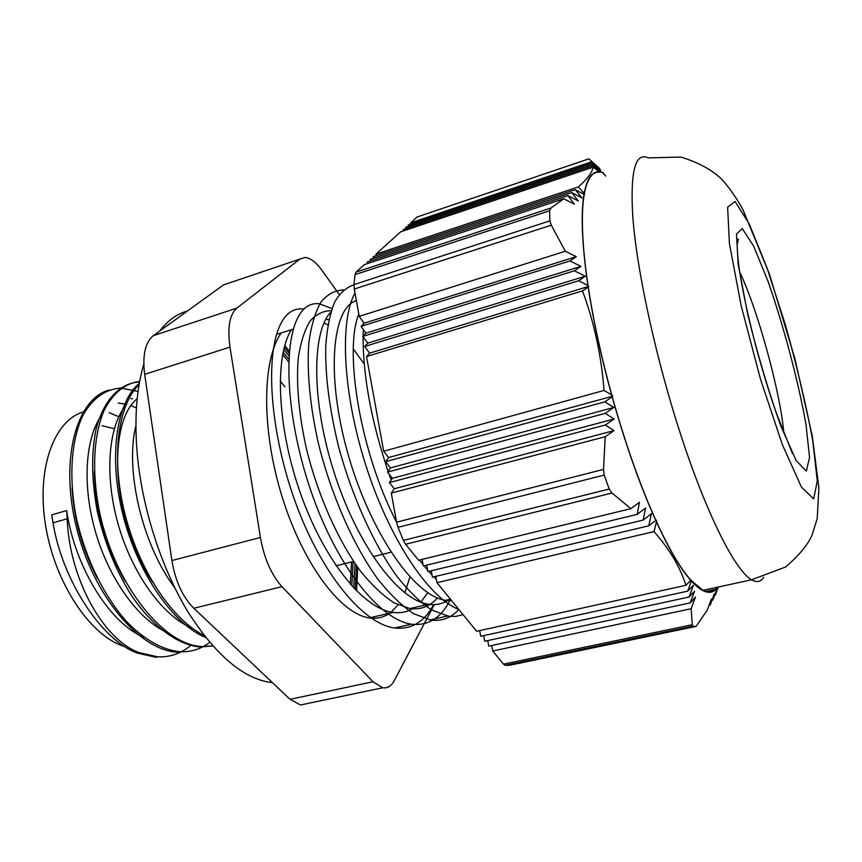 <?xml version="1.0" encoding="UTF-8"?>
<svg xmlns="http://www.w3.org/2000/svg" width="862" height="862" viewBox="0 0 862 862"><rect width="100%" height="100%" fill="white"/><g stroke="black" fill="none" stroke-linecap="round" stroke-linejoin="round"><path stroke-width="1.29" d="M229.982 347.127C227.266 327.582 229.561 314.576 236.856 308.111L153.35 335.652C145.215 342.289 142.327 355.187 144.665 374.345L229.982 347.127L260.421 537.479L171.894 560.559L144.665 374.345M153.35 335.652L223.538 284.891L299.847 259.106L236.856 308.111M324.037 322.851L327.851 325.039M353.345 348.959L363.473 363.021M409.924 577.055L404.817 592.873M398.05 604.908L391.176 612.117M389.743 613.194C383.762 617.418 376.953 618.981 369.324 617.892C341.04 614.218 303.198 564.567 282.283 497.32C261.24 430.138 262.016 360.047 281.227 332.947M171.894 560.559C175.342 581.085 182.647 596.989 193.81 608.26L281.982 586.666C271.379 574.889 264.192 558.49 260.421 537.479M281.982 586.666L372.987 681.756L290.052 699.319L193.81 608.26M434.265 604.628L394.268 680.624C391.326 686.109 387.48 688.49 382.717 687.779L372.987 681.756M339.262 294.513L321.989 270.42C316.02 262.199 310.352 257.867 304.997 257.447L299.847 259.106M290.052 699.319L300.504 704.997L307.906 703.446M228.969 283.048L223.538 284.891M109.097 412.629L118.805 416.734M124.678 646.522C90.876 636.684 54.791 583.412 45.535 525.206C36.042 466.978 55.006 418.458 85.004 411.508M137.338 653.094L139.245 652.642C103.171 639.798 69.219 578.09 67.193 518.795L53.024 522.792C62.129 579.738 101.242 640.154 137.338 653.084L155.903 657.297L157.768 656.855M109.172 390.066C76.987 398.19 59.403 458.401 76.319 526.93C92.956 595.502 139.892 651.101 177.841 652.189M139.569 381.941C120.206 382.997 103.871 399.408 96.156 428.888C91.167 452.69 91.523 480.037 97.201 510.95C104.313 541.982 115.67 570.073 131.272 595.233C152.402 626.469 177.691 644.927 200.081 646.996L212.806 645.95M139.321 383.331C116.736 401.681 108.17 455.869 122.813 514.237C137.306 572.605 172.745 624.056 205.759 637.557M139.256 652.631L157.789 656.855C170.654 657.297 181.914 653.256 191.558 644.733M200.35 635.014L201.169 633.872M138.06 391.445L120.906 388.051C105.735 389.031 93.215 397.856 83.334 414.525C71.524 438.424 68.4 475.792 76.018 516.155C84.681 556.572 103.462 595.685 126.542 621.556C144.471 639.787 162.207 649.851 179.759 651.737C190.976 652.243 200.965 649.129 209.703 642.373M139.666 381.424C125.162 383.234 113.385 392.738 104.324 409.946C93.613 434.491 91.426 472.031 99.593 512.211C114.765 584.156 163.295 645.379 202.02 646.543L212.774 645.918M139.084 384.667C118.116 404.418 110.745 457.022 124.764 513.267C138.653 569.513 172.034 619.864 204.057 635.391M67.193 518.795L66.676 510.584L51.774 514.829L52.97 522.447M152.843 582.529C112.028 522.318 106.522 423.08 137.198 398.697M125.227 581.3C105.369 546.465 95.079 509.916 94.367 471.665M97.384 578.391C82.332 549.417 73.895 519.269 72.063 487.924M118.245 403.082L126.692 404.332M131.218 405.733L136.433 407.963M66.676 510.584C74.703 566.776 109.603 623.204 143.986 637.395M132.554 398.707L130.819 398.664M102.729 413.631C85.575 435.676 81.578 483.787 95.466 531.822C109.334 579.867 139.267 620.823 167.971 632.816M125.701 405.517C108.235 426.916 104.194 476.115 118.514 525.508C132.802 574.9 163.468 616.783 192.237 628.161M135.894 425.979C124.828 469.24 142.014 544.59 174.749 587.733M391.165 480.026L389.031 474.089M388.062 471.288C371.296 420.968 362.988 376.112 363.117 336.719M363.117 336.126L363.301 329.478M363.635 323.713L363.721 322.625M463.066 614.66L455.556 616.449L448.606 616.255L431.582 609.94C420.344 602.43 408.857 591.31 397.113 576.581C373.709 544.493 352.17 496.738 338.734 447.195C329.467 409.407 325.125 375.767 325.728 346.265C327.032 328.411 329.974 313.768 334.553 302.336C339.94 292.994 346.416 287.175 353.97 284.891M450.492 599.252C441.43 617.795 428.425 626.114 411.454 624.185C382.308 620.209 343.604 574.642 317.518 508.828C291.421 443.079 282.585 368.139 293.425 329.068C298.694 311.042 307.238 302.605 319.048 303.726L331.999 308.542M447.41 616.071L430.203 619.95C441.495 621.599 451.052 618.108 458.864 609.509C428.436 597.775 388.999 538.319 365.747 465.071C342.397 391.844 339.682 319.921 355.015 293.037M430.203 619.95L413.512 613.604C401.67 605.717 389.613 594.004 377.34 578.467C352.967 544.633 331.051 494.411 318.412 443.488C309.878 405.549 306.667 370.304 308.876 342.494C311.257 325.416 315.298 311.915 321.009 301.959C327.517 294.233 335.027 290.225 343.539 289.944M436.959 597.722L436.334 599.165M433.629 604.65C424.298 622.019 411.282 629.799 394.58 627.989C364.895 624.174 325.793 578.984 299.717 513.547C273.62 448.165 265.194 373.505 276.573 334.434M331.245 310.708C323.228 310.74 316.149 314.221 309.997 321.17C304.555 330.124 300.666 342.311 298.306 357.73C296.054 383.622 298.78 414.072 306.484 449.08C317.884 495.165 337.979 540.528 360.553 571.215C371.942 585.233 383.17 595.814 394.246 602.947L409.892 608.561C420.764 609.93 429.955 606.385 437.465 597.937M356.394 300.644C332.592 307.26 325.513 373.321 347.429 451.936C369.13 530.561 413.965 596.375 445.676 600.329L451.677 600.717M302.971 308.919C290.903 307.906 282.1 316.408 276.573 334.424L293.425 329.068M436.323 579.296L433.812 576.818M432.034 574.997L428.716 571.366M427.606 570.084L423.996 565.752M423.016 564.524L419.557 559.998M396.552 522.113C359.917 451.839 343.819 350.532 358.818 314.016M449.156 599.532C443.143 603.82 436.269 605.404 428.543 604.273C398.513 600.48 357.18 544.752 334.219 472.829C311.096 400.992 311.828 331.547 330.836 312.098M434.793 576.592L434.491 577.508M427.757 592.711L420.818 602.172M414.676 607.451C408.329 611.772 401.132 613.432 393.094 612.419C363.333 609.025 323.519 559.438 300.17 492.471C276.702 425.559 274.687 356.049 291.356 329.726M326.03 318.854L327.851 319.78L328.939 319.436M284.288 347.203L289.384 353.657M356.512 565.688L355.273 589.63M283.749 349.347L289.19 356.221M355.004 563.511L353.743 588.035M283.124 352.095L289.007 359.508M353.108 561.582L351.825 585.966M282.671 354.368L288.889 362.191M351.556 561.959L350.295 584.253M417.854 216.75L588.865 158.845L599.79 168.672L592.409 162.972L600.458 169.954L592.841 164.286L600.889 171.344L593.034 165.709L403.19 229.572L403.438 230.908M509.862 665.205L505.326 665.389L692.919 626.265L696.054 626.405L509.862 665.205M692.746 626.189L692.283 624.702L503.494 664.16L505.326 665.389M503.494 664.16L492.752 651.004L491.696 645.519M479.638 630.607L480.716 636.275L687.66 591.17L693.382 585.266L689.094 597.021L694.567 591.17L690.246 602.872L488.776 646.144L487.72 640.595M689.094 597.021L484.767 641.231L483.69 635.617M405.593 544.267L612.009 493.032L609.218 489.034L403.362 540.388L405.593 544.267L418.62 560.225L630.93 508.666L639.432 502.287L637.212 514.377L645.595 508.009L643.149 520.088L651.403 513.741L648.763 525.82L656.208 520.088L656.639 521.036L654.021 531.574C669.612 549.32 680.247 567.239 685.926 585.32L476.632 631.264L436.948 582.68L435.773 576.355M648.763 525.82L432.433 577.152L431.259 570.752M643.149 520.088L427.875 571.56L426.69 565.106M637.212 514.377L423.274 565.925L422.068 559.395M403.362 540.388L398.028 527.339L604.187 475.081L609.218 489.034M604.187 475.081L603.508 469.402L396.563 522.178L398.028 527.339M396.563 522.178L391.294 493.107L394.246 488.754L389.387 482.591L392.35 478.313L387.491 472.107L390.454 467.915L385.594 461.655L388.568 457.539L383.698 451.246L366.522 356.534L369.582 353.161L364.701 346.449L367.762 343.141L362.87 336.385L365.941 333.152L361.059 326.353L364.13 323.196L359.238 316.365L354.282 289.039L551.281 225.176L549.848 220.866L353.991 284.611L354.282 289.039M353.991 284.611L355.036 274.633L549.654 210.759L549.848 220.866M551.281 225.176L565.31 251.241L576.301 256.66L569.997 260.96L580.934 266.369L574.426 270.797L585.32 276.206L578.596 280.775L587.906 285.43C581.979 244.549 580.676 214.196 584.005 194.349L575.223 189.705L582.076 198.001L571.721 192.603L578.402 201.029L567.896 195.631L574.404 204.186L563.78 198.777L550.926 208.054L356.038 272.133L355.036 274.633M356.038 272.133L364.357 264.623L563.78 198.777M367.6 263.556L367.309 261.962L567.896 195.631M370.52 260.895L370.229 259.322L571.721 192.603M373.397 258.277L373.106 256.725L575.223 189.705M376.231 255.691L375.951 254.161L400.668 231.835L592.97 167.228C592.506 172.044 587.658 178.606 578.413 186.935L584.651 193.993L584.005 194.349M405.927 228.645L405.668 227.32L592.841 164.286M408.383 226.415L408.135 225.101L592.409 162.972M410.808 224.195L410.56 222.902L417.111 216.998M709.027 605.318L710.191 605.07L711.355 599.09L707.196 610.231L696.054 626.405M549.654 210.759L550.926 208.054M584.134 193.584C587.033 178.337 592.183 171.075 599.575 171.797L592.97 167.228M410.56 222.902L591.741 161.754M593.034 165.709L599.941 171.829L603.551 172.809M375.951 254.161L578.413 186.935M576.301 256.66L364.13 323.196M361.059 326.353L569.997 260.96M580.934 266.369L365.941 333.152M587.906 285.43L588.671 286.744L582.496 290.882L366.522 356.534M574.426 270.797L362.87 336.385M585.32 276.206L367.762 343.141M588.617 286.421L369.582 353.161M359.238 316.365L565.31 251.241M578.596 280.775L364.701 346.449M383.698 451.246L604.046 390.454L612.268 395.238L612.634 396.542L604.779 401.854L613.852 407.435L605.21 413.372L614.067 418.975L392.35 478.313M612.548 396.218L388.568 457.539M385.594 461.655L604.779 401.854M605.21 413.372L387.491 472.107M614.067 418.975L605.35 424.998L613.992 430.612L394.246 488.754M605.35 424.998L389.387 482.591M613.852 407.435L390.454 467.915M613.992 430.612L605.221 436.722L391.294 493.107M654.021 531.574L436.948 582.68M685.926 585.32L690.861 580.191L691.615 580.503L687.66 591.17M690.246 602.872L695.472 597.064L691.13 608.712L492.752 651.004M710.191 605.07L714.275 593.993L712.906 600.017L716.915 589.015M712.906 600.017L711.98 600.211M715.428 589.339L705.762 591.44M716.581 590.33L715.331 595.071L714.652 595.222M715.331 595.071L718.218 587.044M605.76 176.085L602.592 172.799M605.221 436.722L603.508 469.402M582.496 290.882C594.133 322.237 601.32 355.424 604.046 390.454M691.13 608.712L692.283 624.702M588.067 285.731C585.072 265.593 583.251 247.771 582.615 232.255C582.012 216.825 582.529 204.294 584.167 194.661M611.837 395.356C601.288 356.9 593.422 320.739 588.24 286.874M655.788 520.185C639.992 485.123 625.467 443.952 612.203 396.66M690.861 580.191C680.484 568.511 668.934 548.825 656.219 521.144M717.335 587.227C713.714 592.119 708.941 593.153 702.993 590.351L691.205 580.589M584.253 194.122C587.151 178.725 592.323 171.409 599.769 172.184M717.787 587.13L717.604 587.388C711.743 595.653 702.972 593.53 691.302 581.02M690.807 580.46C680.474 568.791 668.987 549.213 656.348 521.736M655.734 520.379C639.949 485.306 625.413 444.113 612.139 396.822M611.621 394.979C601.137 356.728 593.315 320.75 588.143 287.046M612.009 493.032L630.93 508.666M729.435 243.687L727.625 207.182L735.092 201.471L749.304 224.066L767.061 267.985L785.304 324.575C796.844 365.79 805.97 404.3 812.672 440.116L817.295 481.007L813.663 498.882L801.455 487.127L782.351 444.63L760.403 378.838L741.137 305.611L729.435 243.687M280.139 380.842L284.934 386.769M272.424 682.639L270.991 682.488C243.278 678.674 215.565 655.077 187.851 611.697C161.905 568.92 142.747 510.239 137.467 456.515C134.16 420.365 136.271 389.581 143.792 364.184M159.61 331.116C167.67 320.578 176.893 313.897 187.313 311.085M356.534 590.901L357.762 567.433M289.567 351.567L284.762 345.479M102.028 425.731L114.323 428.694M632.762 216.233C630.154 171.236 635.337 151.787 648.278 157.886L680.948 157.067C698.899 162.659 712.615 170.18 722.087 179.63C729.855 188.379 736.859 198.497 743.087 209.972L769.421 274.094L794.829 358.43L812.252 435.903L818.9 487.957L817.208 518.59L812.112 534.979C807.953 544.676 799.128 555.343 785.638 566.981L751.524 579.803C735.62 570.763 708.165 517.566 682.402 439.792C656.661 362.137 636.652 270.668 632.762 216.233M763.732 577.292C760.801 581.936 756.728 582.777 751.524 579.803L702.993 590.351M739.671 272.026C757.493 308.704 780.476 392.479 783.827 432.993M738.184 264.311L747.71 314.285C757.59 354.411 768.592 391.563 780.713 425.753L796.197 460.61L806.326 471.105L809.558 457.399L805.959 424.276C798.255 381.123 783.881 326.892 768.279 281.971L753.69 246.187L742.225 228.484L736.45 234.108L738.184 264.311M382.717 687.779L300.504 704.997M390.982 552.219L373.084 556.636M353.614 561.453L336.094 565.784M177.841 652.178L179.738 651.737M200.081 647.006L202.02 646.554M411.454 624.185L394.58 627.989M450.47 599.23L445.676 600.329M428.543 604.262L409.892 608.561M393.094 612.419L369.324 617.892M692.843 626.168L505.046 665.345M737.064 245.002L738.411 239.259C736.504 237.6 736.687 246.877 738.949 267.101C742.505 291.248 748.862 320.298 758.021 354.25C764.583 377.524 770.693 397.134 776.35 413.081L792.469 453.52M272.026 682.262L270.991 682.488"/></g></svg>
